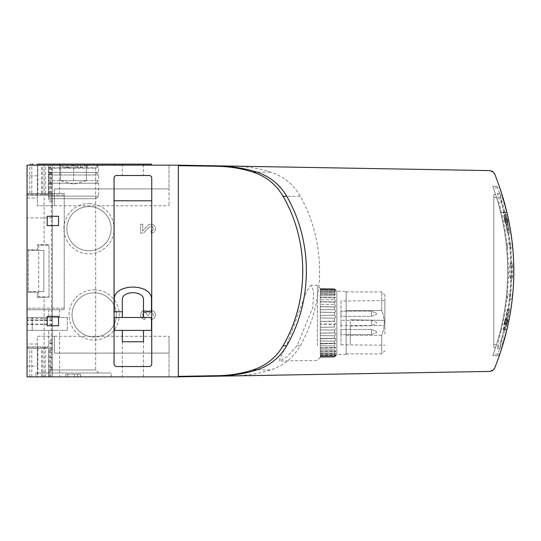 <?xml version="1.0" encoding="UTF-8"?>
<svg xmlns="http://www.w3.org/2000/svg" width="541" height="541" viewBox="0 0 541 541"><rect width="100%" height="100%" fill="white"/><g stroke="black" fill="none" stroke-linecap="round" stroke-linejoin="round"><path stroke-width="0.41" stroke-dasharray="2.71 2.03" d="M178.334 376.678L217.766 375.691C229.851 375.495 241.651 373.554 253.168 369.868C266.172 365.581 276.14 357.54 283.078 345.74C309.33 300.458 309.29 241.496 283.078 196.295C276.14 184.508 266.172 176.467 253.168 172.166C241.651 168.481 229.851 166.54 217.766 166.337L178.334 165.674L178.334 165.167L178.334 165.674L235.775 166.337C247.744 166.54 259.423 168.481 270.818 172.166C283.694 176.454 293.52 184.495 300.302 196.295C325.986 241.732 325.986 300.296 300.302 345.74C293.52 357.513 283.687 365.554 270.818 369.868C259.423 373.547 247.744 375.488 235.775 375.691L178.334 376.867L27.05 376.867L27.05 292.187L37.376 292.187L37.376 297.347L48.994 297.347L48.994 296.833L38.668 296.833L38.668 291.667L43.828 291.667L43.828 250.361L38.668 250.361L38.668 245.201L48.994 245.201L48.994 244.681L37.376 244.681L37.376 249.847L27.05 249.847L27.05 165.167L52.349 165.167L27.05 165.167L27.05 249.847L37.376 249.847L37.376 244.681L44.092 244.681L44.092 165.167M44.092 376.867L27.05 376.867L44.092 376.867L44.092 297.347L48.994 297.347L48.994 296.833L38.668 296.833L38.668 291.667L28.342 291.667L28.342 250.361L38.668 250.361L38.668 245.201L48.994 245.201L48.994 244.681L44.092 244.681M503.942 329.618L500.75 342.852L500.012 348.465L502.785 342.866L506.761 329.618A251.274 251.274 0 0 0 506.761 212.41L502.792 199.176L500.012 193.563L500.756 199.189L503.942 212.41A248.535 248.535 0 0 1 503.942 329.618L501.358 329.618A248.535 248.535 0 0 0 501.358 212.41L498.173 199.189L497.429 193.563L500.209 199.176L504.178 212.41A251.274 251.274 0 0 1 504.178 329.618L500.202 342.866L497.429 348.465L498.173 342.852L501.358 329.618M497.044 355.653L492.77 355.653L499.444 355.653L499.985 354.105L499.444 355.653L497.044 355.653L497.706 354.105L499.985 354.105A254.114 254.114 0 0 0 499.985 187.93L499.444 186.381L499.985 187.93A254.114 254.114 0 0 1 499.985 354.105L493.331 354.105A247.839 247.839 0 0 0 493.331 187.93L492.77 186.381L497.044 186.381L497.706 187.93A251.971 251.971 0 0 1 497.706 354.105M497.044 186.381L492.77 186.381A247.839 247.839 0 0 1 492.77 355.653L493.331 354.105M350.27 326.007L384.867 325.405L384.867 300.62L384.867 320.414L350.27 319.812L384.867 320.414L384.867 325.405L350.27 326.007L350.27 344.597L350.27 319.812M334.527 309.621L320.326 309.729L334.527 309.621L334.527 306.95L334.527 309.621C336.022 311.075 336.022 312.008 334.527 312.421L334.527 315.261L320.326 315.43L334.527 315.261L334.527 312.421L320.326 312.137L334.527 312.421C336.022 312.008 336.022 311.075 334.527 309.621M320.326 306.652L334.527 306.95L320.326 306.652L320.326 309.729L320.326 304.441L334.527 304.394L320.326 304.441L320.326 301.655L334.527 301.973L334.527 304.394L334.527 301.973L320.326 301.655L320.326 306.652M320.326 312.137L320.326 315.43L320.326 312.137M334.527 295.758L320.326 295.684L334.527 295.758L334.527 294.047L335.244 297.875L334.527 297.624L334.527 299.728L320.326 299.707L334.527 299.728L334.527 297.624L320.326 297.307L335.244 297.875L334.527 295.758M320.326 293.729L334.527 294.047L320.326 293.729L320.326 295.684L320.326 292.471L334.527 292.6L320.326 292.471L320.326 291.038L334.527 291.335L334.527 292.6L334.527 291.335L320.326 291.038L320.326 293.729M320.326 297.307L320.326 299.707L320.326 297.307M334.527 290.355L320.326 290.179L334.527 290.355L334.527 289.577L334.527 290.355C335.839 291.903 335.839 292.235 334.527 291.335L335.467 291.903L334.527 291.335C335.839 292.235 335.839 291.903 334.527 290.355M320.326 289.293L334.527 289.577L320.326 289.293L320.326 290.179L320.326 288.86L334.527 289.083L320.326 288.563L334.527 288.82L320.326 288.563L320.326 290.098L320.326 289.293M334.527 321.138L320.326 321.361L320.326 317.959L334.527 318.216L334.527 321.395L320.326 321.618L320.326 315.43L320.326 317.973L334.527 318.216C336.069 317.513 336.069 316.526 334.527 315.261C336.069 316.526 336.069 317.513 334.527 318.216L334.527 321.138C336.123 322.159 336.123 323.166 334.527 324.167L320.326 323.937L320.326 327.346L334.527 327.082L334.527 324.167M334.527 330.078L320.326 329.895L334.527 330.078L334.527 332.898L334.527 330.078C336.177 328.806 336.177 327.805 334.527 327.082L320.326 327.325L320.326 333.209L334.527 332.898L320.326 333.209L320.326 327.325L334.541 327.075C336.177 327.805 336.177 328.806 334.527 330.078M334.527 335.778L320.326 335.636L334.527 335.778L334.527 338.423L334.527 335.778C336.225 334.25 336.225 333.29 334.527 332.898L334.527 332.898C336.225 333.29 336.225 334.25 334.527 335.778M320.326 338.767L334.527 338.423L320.326 338.767L320.326 335.636L320.326 338.767M334.527 341.087L320.326 341.006L334.527 341.087L334.527 343.481L334.527 341.087C336.272 339.342 336.272 338.45 334.527 338.423L335.136 338.274L334.527 338.423C336.272 338.45 336.272 339.335 334.527 341.087M320.326 343.839L334.527 343.481L320.326 343.839L320.326 341.006L320.326 343.839M334.527 349.905L320.326 349.932L334.527 349.905L334.527 351.589L334.527 349.905L335.623 347.423L334.527 349.905M320.326 351.941L334.527 351.589L320.326 351.941L320.326 349.932L320.326 351.941M320.326 348.282L334.527 347.917L334.527 345.848L320.326 345.821L334.527 345.848L334.527 347.917L320.326 348.282L320.326 345.821L320.326 348.282M334.527 353.138L320.326 353.226L334.527 353.138L334.527 354.375L334.527 353.138L335.805 350.866L334.527 353.138M320.326 354.713L334.527 354.375L320.326 354.713L320.326 353.226L320.326 354.713M334.527 355.437L320.326 355.586L334.527 355.437L334.527 356.194L334.527 355.437L335.947 353.395L334.527 354.375L335.947 353.388L334.527 355.437M320.326 356.499L334.527 356.194L320.326 356.499L320.326 355.2L320.326 356.499M334.527 356.735L320.326 356.945L334.527 356.735C336.421 354.693 336.421 354.511 334.527 356.194C336.421 354.511 336.421 354.693 334.527 356.735C336.421 354.693 336.421 354.511 334.527 356.194C336.421 354.511 336.421 354.693 334.527 356.735M320.326 357.249L334.527 356.992L320.326 357.249L320.326 355.728L320.326 357.249M334.527 324.417L334.527 327.082L320.326 327.325L320.326 324.201L334.527 324.417C336.123 323.41 336.123 322.402 334.527 321.395M336.847 354.632L336.847 291.153L336.847 354.632M334.527 356.992C336.428 355.092 336.428 355.092 334.527 356.992C336.428 355.092 336.428 355.092 334.527 356.992L334.696 356.817M334.527 351.589L335.805 350.866L334.527 351.589M334.527 347.917L335.623 347.423L334.527 347.917M334.527 343.481L335.4 343.183L334.527 345.848L335.4 343.183L334.527 343.481M334.527 304.394C335.975 305.969 335.975 306.828 334.527 306.95L334.899 307.017L334.527 306.95C335.975 306.828 335.975 305.976 334.527 304.394M334.527 299.728C335.927 301.371 335.927 302.121 334.527 301.973L335.082 302.115L334.527 301.973C335.927 302.121 335.927 301.378 334.527 299.728M334.527 292.6L335.373 294.432L334.527 294.047L335.373 294.432L334.527 292.6M334.527 289.083C335.826 290.517 335.826 290.679 334.527 289.577C335.826 290.679 335.826 290.517 334.527 289.083C335.826 290.517 335.826 290.679 334.527 289.577C335.826 290.679 335.826 290.517 334.527 289.083M334.527 288.82C335.819 290.098 335.819 290.098 334.527 288.82C335.819 290.098 335.819 290.098 334.527 288.82M346.145 335.292L381.703 335.292L381.703 353.888L381.703 335.292C385.084 327.055 385.084 318.805 381.703 310.527L381.703 291.93L381.703 310.527C385.084 318.757 385.084 327.014 381.703 335.292L346.145 335.292L346.145 353.888L346.145 310.527L381.703 310.527L346.145 310.527L346.145 291.93L346.145 335.292M384.867 334.02L384.867 295.095L384.867 334.02M286.446 345.74L280.664 356.85L279.203 361.057L286.994 356.702L297.151 345.74L312.732 307.626L313.746 291.389L311.095 285.31L306.713 291.173L286.446 345.74L283.078 345.74M178.334 376.867L178.334 376.36L178.334 376.867L489.936 371.424L494.616 368.238C520.361 303.636 520.361 238.818 494.616 173.796L489.936 170.604L178.334 165.167L27.05 165.167L27.05 348.465L27.05 346.916L27.05 348.465L52.349 348.465L48.737 348.465L48.737 369.118L48.737 340.465L48.737 376.867L48.737 348.465L52.349 348.465L27.05 348.465L27.05 376.867L27.05 292.187L37.376 292.187L37.376 297.347L44.092 297.347M48.994 296.833L48.994 245.201L48.994 296.833M178.334 376.36L178.334 165.674M142.709 224.245L140.64 224.245L140.64 233.11L143.5 233.11L149.275 227.044A2.367 2.367 0 0 1 153.157 227.747A2.367 2.367 0 0 1 150.986 231.041L150.986 233.11A4.436 4.436 0 0 0 155.064 226.929A4.436 4.436 0 0 0 147.774 225.617L142.709 230.939L142.709 224.245L140.64 224.245L140.64 233.11L143.5 233.11L149.275 227.044A2.367 2.367 0 0 1 153.157 227.747A2.367 2.367 0 0 1 150.986 231.041L150.986 233.11A4.436 4.436 0 0 0 155.064 226.929A4.436 4.436 0 0 0 147.774 225.617L142.709 230.939L142.709 224.245M89.008 203.565A25.116 25.116 0 0 1 110.756 241.232A25.116 25.116 0 0 1 67.26 241.232A25.116 25.116 0 0 1 89.008 203.565M94.175 289.793A25.116 25.116 0 0 1 115.923 327.461A25.116 25.116 0 0 1 72.426 327.461A25.116 25.116 0 0 1 94.175 289.793M150.986 319.339A4.436 4.436 0 0 0 155.125 313.32A4.436 4.436 0 0 0 148.031 311.602A4.436 4.436 0 0 0 140.937 313.32A4.436 4.436 0 0 0 145.076 319.339L145.076 317.269A2.367 2.367 0 0 1 143.892 312.854A2.367 2.367 0 0 0 145.076 317.269L145.076 319.339A4.436 4.436 0 0 1 140.937 313.32A4.436 4.436 0 0 1 148.031 311.602A4.436 4.436 0 0 1 155.125 313.32A4.436 4.436 0 0 1 150.986 319.339L150.986 317.269A2.367 2.367 0 0 0 152.17 312.854A2.069 2.069 0 0 0 149.066 314.646L149.066 315.349L149.066 314.646A2.069 2.069 0 0 1 152.17 312.854A2.367 2.367 0 0 1 150.986 317.269L150.986 319.339M146.996 314.646A2.069 2.069 0 0 0 143.892 312.854A2.069 2.069 0 0 1 146.996 314.646L146.996 315.349L149.066 315.349L146.996 315.349L146.996 314.646M169.042 165.167L37.376 165.167L37.376 205.776L54.418 205.776L54.418 188.917L169.042 188.917L169.042 165.167L37.376 165.167L37.376 205.776L54.418 205.776L54.418 188.917L169.042 188.917L169.042 165.167M67.321 165.167L30.147 165.167L67.321 165.167L67.321 164.133L30.147 164.133L67.321 164.133M151.487 165.167L114.307 165.167L151.487 165.167M114.827 165.167L32.217 165.167L114.827 165.167L114.827 164.133L38.154 164.133M59.321 165.167L38.154 165.167L59.321 165.167M74.644 167.751L67.841 167.751L67.841 165.167L65.772 165.167L80.555 165.167L67.841 165.167L67.841 167.751L65.772 167.751L65.772 165.167L65.772 167.751L67.841 167.751L67.841 165.167L67.841 167.751L77.6 167.751L77.6 165.167L77.6 167.751L74.644 167.751L74.644 165.167M114.05 311.778L114.05 363.958A2.583 2.583 0 0 0 116.633 366.534L149.16 366.534A2.583 2.583 0 0 0 151.744 363.958L151.744 178.077A2.583 2.583 0 0 0 149.16 175.494L116.633 175.494A2.583 2.583 0 0 0 114.05 178.077L114.307 297.591M122.313 317.486L122.313 299.721M143.48 299.721L143.48 317.486M114.307 330.395L151.487 330.395L151.487 317.486L114.307 317.486L114.307 330.395M143.48 376.867L122.313 376.867L143.48 376.867L143.48 341.756L122.313 341.756L122.313 330.395M143.48 330.395L143.48 341.756M151.487 297.591L151.744 311.778M114.05 200.792L151.744 200.792M48.737 309.743L27.05 309.743L27.05 195.118L27.05 317.486L67.321 317.486L27.05 317.486L59.578 317.486L27.05 317.486L27.05 309.743L59.578 309.743L48.737 309.743L48.737 317.486L48.737 309.743M31.784 193.57L52.349 193.57L52.349 165.167L52.349 376.867L52.349 172.91L52.349 174.466L48.737 174.466L48.737 193.57L52.349 193.57L27.05 193.57L64.223 193.57L64.223 309.743L27.05 309.743L64.223 309.743L64.223 193.57L27.05 193.57L31.784 193.57L31.784 165.167M48.737 330.395L27.05 330.395L59.578 330.395L48.737 330.395L48.737 346.916L48.737 330.395M32.217 330.395L67.321 330.395L32.217 330.395L32.217 317.486L32.217 330.395M27.05 317.486L27.05 346.916L27.05 317.486M27.05 175.825L27.05 198.033L27.05 175.825L37.376 175.825L37.376 198.033L37.376 175.825M27.05 344.002L27.05 366.203L27.05 344.002L37.376 344.002L37.376 366.203L37.376 344.002M59.578 376.867L37.89 376.867L59.578 376.867L59.578 330.395M43.152 348.465L48.737 346.916L27.05 346.916L48.737 346.916L43.152 348.465L27.05 348.465L43.152 348.465M59.578 193.57L37.89 193.57L59.578 193.57L59.578 164.133L37.89 164.133L59.578 164.133M52.349 198.696L48.737 198.439L48.737 199.987L48.737 165.167L48.737 193.57L52.349 193.57L52.349 192.014L48.737 192.014M48.737 198.696L48.737 174.466M50.8 193.57L50.8 165.167M50.8 376.867L50.8 348.465M65.772 376.867L67.841 376.867L65.772 376.867L65.772 374.284L65.772 376.867M74.644 374.284L65.772 374.284L80.555 374.284L77.6 374.284L77.6 376.867L67.841 376.867L80.555 376.867L74.644 376.867L77.6 376.867L77.6 374.284L74.644 374.284L74.644 376.867M35.828 376.867L111.209 376.867L35.828 376.867L35.828 372.992L111.209 372.992L35.828 372.992M37.376 376.867L169.042 376.867L169.042 353.111L54.418 353.111L169.042 353.111L54.418 353.111L54.418 336.252L37.376 336.252L37.376 376.867L169.042 376.867L169.042 336.259L169.042 353.111L54.418 353.111L54.418 336.252L37.376 336.252L37.376 376.867M52.349 174.466L52.349 192.014M52.349 172.91L48.737 172.91L52.349 172.91M52.349 369.118L48.737 369.118L52.349 369.118M52.349 320.069L27.05 320.069L52.349 320.069M54.418 188.917L169.042 188.917L169.042 205.776L169.042 188.917L54.418 188.917L54.418 205.776L54.418 188.917M54.418 353.111L54.418 336.259L54.418 353.111M67.321 317.486L67.321 330.395L67.321 317.486M114.827 164.133L151.487 164.133M143.48 164.133L122.313 164.133L143.48 164.133L143.48 175.494L122.313 175.494L143.48 175.494M89.008 206.561A22.113 22.113 0 0 1 108.159 239.737A22.113 22.113 0 0 1 69.857 239.737A22.113 22.113 0 0 1 89.008 206.561A22.113 22.113 0 0 1 108.159 239.737A22.113 22.113 0 0 1 69.857 239.737A22.113 22.113 0 0 1 89.008 206.561M94.175 292.789A22.113 22.113 0 0 1 113.326 325.959A22.113 22.113 0 0 1 75.023 325.959A22.113 22.113 0 0 1 94.175 292.789A22.113 22.113 0 0 1 113.326 325.959A22.113 22.113 0 0 1 75.023 325.959A22.113 22.113 0 0 1 94.175 292.789M103.98 164.133L43.057 164.133L103.98 164.133L103.98 165.167L43.057 165.167L43.057 164.133M43.057 165.167L103.98 165.167M48.406 372.992L98.631 372.992L48.406 372.992L51.409 369.99L95.635 369.99L51.409 369.99L51.409 168.17L95.635 168.17L51.409 168.17L48.406 165.167L98.631 165.167L48.406 165.167M80.555 167.751L80.555 165.167L80.555 167.751M67.841 374.284L67.841 376.867L67.841 374.284M80.555 374.284L80.555 376.867L80.555 374.284M58.543 316.451L47.189 316.451L47.189 325.75L58.543 325.75L58.543 316.451M47.189 216.285L47.189 225.577L58.543 225.577L58.543 216.285L47.189 216.285M317.384 345.53L317.384 285.425L317.384 345.53M320.326 288.414L320.326 357.398L320.326 288.414L317.384 285.425L311.095 285.31M320.326 356.945L320.326 355.2L320.326 356.945M320.326 355.586L320.326 353.652L320.326 355.586M320.326 353.226L320.326 351.123L320.326 353.226M320.326 349.932L320.326 347.687L320.326 349.932M320.326 345.821L320.326 343.447L320.326 345.821M320.326 341.006L320.326 338.544L320.326 341.006M320.326 335.636L320.326 333.114L320.326 335.636M320.326 324.201L320.326 321.618M320.326 301.655L320.326 299.707L320.326 301.655M320.326 291.038L320.326 290.179L320.326 291.038M320.326 288.563L320.326 289.57L320.326 288.563M320.326 321.361L320.326 323.937M336.847 291.247L336.847 354.565L336.847 291.247L346.145 291.41L346.145 354.402L346.145 291.41M340.979 301.06L340.979 344.759L340.979 301.06L384.867 300.62M340.979 325.486L340.979 320.326L340.979 325.486L371.444 325.486L371.444 320.326L371.444 325.486L376.604 323.423L376.604 322.389L371.444 320.326L340.979 320.326M340.979 316.363L340.979 311.197L340.979 316.363L340.979 311.197L340.979 316.363L371.444 316.363L371.444 311.197L371.444 316.363L371.444 311.197L371.444 316.363L376.604 314.294L376.604 313.266L371.444 311.197L340.979 311.197L371.444 311.197L376.604 313.266L376.604 314.294L376.604 313.266L376.604 314.294L371.444 316.363L340.979 316.363M340.979 334.615L340.979 329.455L340.979 334.615L340.979 329.455L340.979 334.615L371.444 334.615L371.444 329.455L371.444 334.615L371.444 329.455L371.444 334.615L376.604 332.553L376.604 331.518L371.444 329.455L340.979 329.455L371.444 329.455L376.604 331.518L376.604 332.553L376.604 331.518L376.604 332.553L371.444 334.615L340.979 334.615M376.604 322.389L376.604 323.423M496.516 344.536L495.529 347.633L496.516 344.536A247.839 247.839 0 0 0 496.516 197.499L495.529 194.395L496.516 197.499A247.839 247.839 0 0 1 496.516 344.536L493.811 344.536L493.811 194.395L495.529 194.395L493.811 194.395L493.811 347.633L495.529 347.633L493.811 347.633L493.811 344.536L496.516 344.536M507.154 323.836L505.274 330.03L506.234 323.836A249.475 249.475 0 0 0 507.14 319.454L506.518 324.1A249.814 249.814 0 0 0 509.264 309.378L509.494 309.378A250.037 250.037 0 0 1 506.748 324.1L508.06 319.454A250.375 250.375 0 0 1 507.154 323.836L505.26 323.836L503.258 330.03L505.274 330.03M509.494 232.657L509.264 232.657A249.814 249.814 0 0 0 506.518 217.935L507.14 222.581A249.475 249.475 0 0 0 506.234 218.199L505.274 212.004L507.154 218.199A250.375 250.375 0 0 1 508.06 222.581L506.748 217.935A250.037 250.037 0 0 1 509.494 232.657L509.264 232.657M511.901 298.875L509.622 298.875A248.772 248.772 0 0 0 510.109 294.115L512.388 294.115A251.038 251.038 0 0 1 511.901 298.875L509.622 298.875M512.388 247.913L510.109 247.913A248.772 248.772 0 0 0 509.622 243.152L511.901 243.152A251.038 251.038 0 0 1 512.388 247.913L510.109 247.913M512.645 265.57C513.003 272.272 512.854 276.627 512.205 278.635C511.617 279.095 511.617 262.94 512.205 263.399L512.645 265.57M510.711 265.57L510.718 265.584C511.144 272.285 510.961 276.64 510.17 278.635C509.392 279.102 509.392 262.933 510.17 263.399L510.711 265.57M507.776 247.913A249.016 249.016 0 0 0 507.282 243.152L509.622 243.152M507.282 243.152L511.901 243.152M510.177 243.152A251.89 251.89 0 0 1 510.657 247.913M507.282 298.875A249.016 249.016 0 0 0 507.776 294.115L510.109 294.115M507.776 294.115L512.388 294.115M510.657 294.115A251.89 251.89 0 0 1 510.177 298.875M507.208 232.657A250.334 250.334 0 0 0 504.469 217.935L506.518 217.935M504.469 217.935L504.996 222.581A249.908 249.908 0 0 0 504.09 218.199L503.258 212.004L505.26 218.199A251.044 251.044 0 0 1 506.16 222.581L504.767 217.935L506.748 217.935M504.767 217.935A250.618 250.618 0 0 1 507.499 232.657M506.16 222.581L508.06 222.581M505.26 218.199L507.154 218.199M503.258 212.004L505.274 212.004M504.09 218.199L506.234 218.199M504.996 222.581L507.14 222.581M503.258 330.03L504.09 323.836L506.234 323.836M504.09 323.836A249.908 249.908 0 0 0 504.996 319.454L504.469 324.1A250.334 250.334 0 0 0 507.208 309.378L507.499 309.378A250.618 250.618 0 0 1 504.767 324.1L506.16 319.454L508.06 319.454M506.16 319.454A251.044 251.044 0 0 1 505.26 323.836M504.767 324.1L506.748 324.1M507.499 309.378L509.494 309.378M507.208 309.378L509.264 309.378M504.469 324.1L506.518 324.1M504.996 319.454L507.14 319.454M28.342 291.667L38.668 291.667L38.668 250.361L28.342 250.361L28.342 291.667M38.668 291.667L43.828 291.667L43.828 250.361L38.668 250.361M48.406 172.396L98.631 172.396L48.406 172.396L48.406 167.751L98.631 167.751L48.406 167.751L50.989 165.167L96.055 165.167L50.989 165.167M58.543 165.167L88.494 165.167L58.543 165.167L60.612 167.237M50.989 172.396L96.055 172.396L50.989 172.396L48.406 174.98L98.631 174.98L48.406 174.98L48.406 180.66L98.631 180.66L48.406 180.66L50.989 183.243L96.055 183.243L50.989 183.243M48.406 183.243L98.631 183.243L48.406 183.243L48.406 196.146L98.631 196.146L48.406 196.146L50.989 198.73L96.055 198.73L50.989 198.73M60.612 165.235C60.612 167.832 60.612 167.832 60.612 165.235C60.612 167.832 60.612 167.832 60.612 165.235C64.886 167.838 69.187 167.838 73.522 165.235C77.796 167.838 82.097 167.838 86.425 165.235C86.425 167.832 86.425 167.832 86.425 165.235C86.425 167.832 86.425 167.832 86.425 165.235C82.151 167.838 77.85 167.838 73.522 165.235C69.248 167.838 64.94 167.838 60.612 165.235L60.612 180.66L60.612 165.235M73.522 180.66L73.522 165.235L73.522 180.66L86.425 180.66L86.425 165.235L86.425 180.66L73.522 180.66M60.612 180.66L86.425 180.66L60.612 180.66L73.522 184.238L86.425 180.66M503.942 212.41L501.358 212.41M506.761 212.41L504.178 212.41M506.761 329.618L504.178 329.618M297.151 345.74L300.302 345.74M253.168 369.868L270.818 369.868M283.078 196.295L300.302 196.295M217.766 166.337L235.775 166.337M217.766 375.691L235.775 375.691M253.168 172.166L270.818 172.166M49.765 193.57L49.765 165.167M49.765 376.867L49.765 348.465M48.582 193.57L48.582 165.167M48.582 376.867L48.582 348.465M45.39 193.57L45.39 165.167M45.39 376.867L45.39 348.465M42.705 193.57L42.705 165.167M42.705 376.867L42.705 348.465M41.542 193.57L41.542 165.167M41.542 376.867L41.542 348.465M31.784 376.867L31.784 348.465M29.755 193.57L29.755 165.167M29.755 376.867L29.755 348.465M52.349 199.987L48.737 199.987M52.349 342.047L48.737 342.047M52.349 350.013L48.737 350.013M52.349 367.569L48.737 367.569M52.349 184.528L48.737 184.528M52.349 343.332L48.737 343.332M52.349 357.5L48.737 357.5M52.349 194.726L27.05 194.726M52.349 194.679L27.05 194.679M52.349 195.064L27.05 195.064M52.349 318.521L27.05 318.521M52.349 320.407L27.05 320.407M52.349 324.079L27.05 324.079M52.349 324.404L27.05 324.404M52.349 347.308L27.05 347.308M64.223 308.194L27.05 308.194L64.223 308.194M64.223 195.118L27.05 195.118L64.223 195.118M497.706 187.93L493.331 187.93M493.811 197.499L496.516 197.499L493.811 197.499M340.979 344.759L384.867 345.199M336.847 291.153L335.555 289.841L320.326 289.57M336.847 354.659L336.076 355.451L320.326 355.728M346.145 353.888L381.703 353.888L384.867 350.717M346.145 291.93L381.703 291.93L384.867 295.095M122.313 341.756L122.313 376.867M59.578 309.743L59.578 317.486M37.89 348.465L37.89 376.867M37.89 164.133L37.89 193.57M52.349 201.57L48.737 201.57M52.349 198.439L48.737 198.439M52.349 343.596L48.737 343.596M52.349 340.465L48.737 340.465M52.349 217.915L27.05 217.915M52.349 193.516L27.05 193.516M27.05 198.033L37.376 198.033M27.05 366.203L37.376 366.203M54.418 205.776L169.042 205.776M54.418 336.259L169.042 336.259M122.313 164.133L122.313 175.494M98.631 372.992L95.635 369.99L95.635 168.17L98.631 165.167M111.209 376.867L111.209 372.992M320.326 357.398L317.384 360.394L279.203 361.057M346.145 354.402L336.847 354.565M320.326 333.114L334.845 332.857L320.326 333.114M320.326 351.123L335.805 350.852L320.326 351.123M320.326 347.687L335.623 347.417L320.326 347.687M320.326 343.447L335.4 343.183L320.326 343.447M320.326 338.544L335.136 338.281L320.326 338.544M320.326 353.652L335.947 353.381L320.326 353.652M320.326 355.2L336.042 354.93L320.326 355.2M320.326 290.098L335.535 290.361L320.326 290.098M320.326 291.646L335.467 291.91L320.326 291.646M320.326 294.176L335.373 294.439L320.326 294.176M320.326 297.611L335.244 297.875L320.326 297.611M320.326 301.851L335.082 302.108L320.326 301.851M320.326 306.754L334.899 307.011L320.326 306.754M320.326 312.184L334.69 312.434L320.326 312.184M500.012 348.465L497.429 348.465M500.012 193.57L497.429 193.57M510.17 278.635L512.205 278.635M510.17 263.399L512.205 263.399M96.055 165.167L98.631 167.751L98.631 172.396M96.055 172.396L98.631 174.98L98.631 180.66L96.055 183.243M96.055 198.73L98.631 196.146L98.631 183.243M86.425 167.237L88.494 165.167"/><path stroke-width="0.81" d="M217.766 166.337C229.851 166.54 241.651 168.481 253.168 172.166C266.172 176.454 276.14 184.495 283.078 196.295C309.33 241.577 309.29 300.539 283.078 345.74C276.14 357.52 266.172 365.567 253.168 369.868C241.651 373.554 229.851 375.495 217.766 375.691L178.334 376.36L178.334 165.674L221.702 166.337L178.334 165.607M178.334 376.428L221.702 375.691C233.739 375.495 245.492 373.554 256.961 369.868C269.925 365.567 279.859 357.527 286.75 345.74C312.908 300.431 312.881 241.536 286.75 196.295C279.859 184.522 269.925 176.474 256.961 172.166C245.492 168.481 233.739 166.54 221.702 166.337M178.334 376.36L178.334 376.867L489.936 371.424L492.75 370.531L494.616 368.238C520.232 303.427 520.232 238.608 494.616 173.796L492.75 171.504L489.936 170.604L178.334 165.167L178.334 165.674M178.334 165.167L27.05 165.167L27.05 376.867L178.334 376.867M143.48 317.486L114.307 317.486L114.307 330.395L151.487 330.395L151.487 317.486L143.48 317.486L143.48 299.721C143.994 290.389 121.799 290.389 122.313 299.721L122.313 311.778L114.05 311.778M122.313 317.486L122.313 311.778M151.744 311.778L143.48 311.778M122.313 330.395L122.313 341.756L143.48 341.756L143.48 330.395M114.307 311.778L114.307 297.591C116.728 283.612 149.073 283.612 151.487 297.591L151.487 311.778M114.05 200.792L151.744 200.792M114.05 178.077L114.05 363.958A2.583 2.583 0 0 0 116.633 366.534L149.16 366.534A2.583 2.583 0 0 0 151.744 363.958L151.744 178.077A2.583 2.583 0 0 0 149.16 175.494L116.633 175.494A2.583 2.583 0 0 0 114.05 178.077M47.189 316.451L47.189 325.75L58.543 325.75L58.543 316.451L47.189 316.451M47.189 225.577L58.543 225.577L58.543 216.285L47.189 216.285L47.189 225.577M151.487 165.167L151.487 164.133L114.307 164.133L114.307 165.167M38.154 165.167L38.154 164.133L114.307 164.133M32.217 165.167L32.217 164.133M256.961 172.166L253.168 172.166M286.75 196.295L283.078 196.295M286.75 345.74L283.078 345.74M256.961 369.868L253.168 369.868M221.702 375.691L217.766 375.691M30.147 164.133L30.147 165.167M59.321 165.167L59.321 164.133"/></g></svg>
